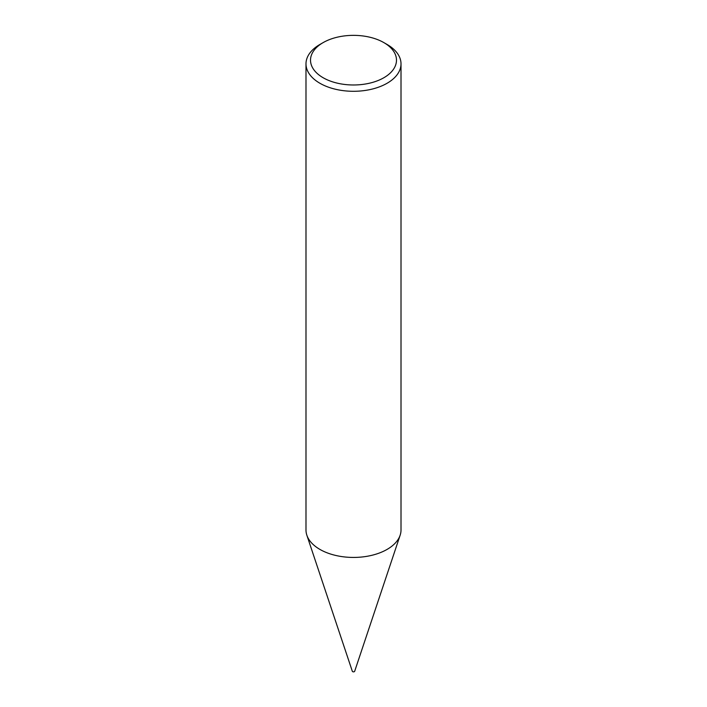 <?xml version="1.0" encoding="UTF-8"?>
<svg xmlns="http://www.w3.org/2000/svg" width="707" height="707" viewBox="0 0 707 707"><rect width="100%" height="100%" fill="white"/><g stroke="black" fill="none" stroke-linecap="round" stroke-linejoin="round"><path stroke-width="1.06" d="M401.01 63.86L401.01 530.003A47.51 27.432 180 0 1 400.153 535.199L354.667 671.297A1.184 0.689 180 0 1 353.845 671.818A1.184 0.689 180 0 1 352.66 671.65A1.184 0.689 180 0 1 352.333 671.297L306.847 535.199A47.51 27.432 180 0 1 305.99 530.003L305.99 63.86A47.51 27.432 180 0 1 319.9 44.47L323.108 42.623A42.986 24.816 0 0 0 323.108 77.717A42.986 24.816 0 0 0 383.892 77.717A42.986 24.816 0 0 0 383.892 42.623L387.1 44.47A47.51 27.432 180 0 1 401.01 63.86A47.51 27.432 180 0 1 371.679 89.206A47.51 27.432 180 0 1 319.9 83.258A47.51 27.432 180 0 1 305.99 63.86M400.153 535.199A47.51 27.432 180 0 1 367.419 556.232A47.51 27.432 180 0 1 319.9 549.401A47.51 27.432 180 0 1 306.847 535.199M387.1 44.47L383.892 42.623A42.986 24.816 0 0 0 323.108 42.623"/></g></svg>
